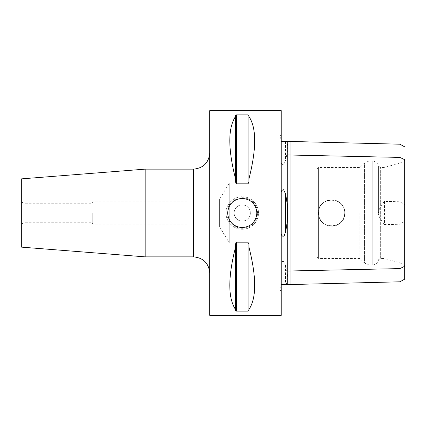 <?xml version="1.0" encoding="UTF-8"?>
<svg xmlns="http://www.w3.org/2000/svg" width="426" height="426" viewBox="0 0 426 426"><rect width="100%" height="100%" fill="white"/><g stroke="black" fill="none" stroke-linecap="round" stroke-linejoin="round"><path stroke-width="0.32" stroke-dasharray="2.13 1.6" d="M298.125 245.978L298.125 213L298.125 245.978L316.795 245.978L316.795 180.022L316.971 246.287L316.971 179.713L316.971 246.287M298.125 213L298.125 180.022L298.125 213M298.125 242.852L298.125 183.148L298.125 242.852L229.247 242.852L229.247 183.148L229.247 242.852L219.603 226.808L219.603 199.192L219.603 226.808L187.009 226.808L187.009 199.192L187.009 226.808M257.512 213A15.272 15.272 0 0 0 234.609 199.773A15.272 15.272 0 0 0 234.609 226.227A15.272 15.272 0 0 0 257.512 213M225.998 213A16.247 16.247 0 0 1 242.245 196.753A16.247 16.247 0 0 1 258.486 213A16.247 16.247 0 0 1 242.245 229.247A16.247 16.247 0 0 1 225.998 213C225.785 221.685 233.554 229.46 242.245 229.247C250.93 229.46 258.699 221.685 258.486 213C258.699 204.315 250.93 196.54 242.245 196.753C233.554 196.54 225.785 204.315 225.998 213M234.119 213A8.121 8.121 0 0 0 246.303 220.034A8.121 8.121 0 0 0 246.303 205.966A8.121 8.121 0 0 0 234.119 213A8.121 8.121 0 0 0 242.245 221.121A8.121 8.121 0 0 0 250.366 213A8.121 8.121 0 0 0 242.245 204.879A8.121 8.121 0 0 0 234.119 213M227.622 213A14.622 14.622 0 0 0 247.841 226.504A14.622 14.622 0 0 0 247.836 199.49A14.622 14.622 0 0 0 227.622 213M23.899 213L23.899 203.25L23.899 213M21.3 213L21.3 201.754L21.3 213M91.888 213L91.888 222.75L91.888 213M21.3 247.117L21.3 178.883M92.783 213L92.783 224.236L92.783 213M187.009 213L187.009 224.236L187.009 213M378.597 213L378.597 166.321L378.597 213M359.863 213L359.863 258.486L359.863 213M399.828 213L399.828 262.751L399.828 213M404.7 213L404.7 160.432L404.7 213M383.906 213L383.906 258.486L383.906 213M404.7 265.568L399.828 262.751L383.906 258.486L380.658 258.486L380.658 167.514L380.658 258.486L378.597 259.679C377.74 262.975 375.61 264.748 372.207 264.988L372.207 161.012L372.207 264.988L369.049 264.988L369.049 213L369.049 264.988L364.459 263.082L364.459 162.918L364.459 263.082L359.863 258.486L318.6 258.486L318.6 167.514L318.6 258.486L316.971 256.862L316.971 169.138L316.971 256.862M316.971 169.138L318.6 167.514L359.863 167.514L364.459 162.918L369.049 161.012L369.049 213L369.049 161.012L372.207 161.012C375.61 161.252 377.74 163.025 378.597 166.321L380.658 167.514L383.906 167.514L399.828 163.249L404.7 160.432L404.7 204.778L399.939 201.743L384.556 201.397L384.556 224.603L399.939 224.262L404.7 221.222L404.7 204.778M318.6 215.061C320.23 221.957 324.564 225.658 331.593 226.158C342.877 226.77 349.272 211.232 340.901 203.697C333.973 196.093 319.734 200.577 318.6 210.939C319.734 200.577 333.973 196.093 340.901 203.697C349.272 211.232 342.877 226.77 331.593 226.158C324.564 225.658 320.23 221.957 318.6 215.061M318.435 213C317.599 229.96 345.561 229.987 344.751 213C345.555 196.003 317.594 196.045 318.435 213A13.158 13.158 0 0 0 331.593 226.158A13.158 13.158 0 0 0 344.751 213A13.158 13.158 0 0 0 331.593 199.842A13.158 13.158 0 0 0 318.435 213L287.731 213L287.731 270.963L287.731 141.459M344.751 213L378.309 213C378.384 215.86 380.466 219.725 384.556 224.603M399.939 268.588L399.939 224.257M384.556 201.391C380.993 205.353 378.911 209.225 378.309 213M404.7 221.222L404.7 266.271M399.939 201.738L399.939 157.412M281.235 263.896L281.235 213L281.235 263.896C281.82 261.473 282.811 260.781 284.201 261.825L285.479 265.212C288.258 276.911 288.258 283.306 285.479 284.392L284.142 284.536M284.158 141.459L285.479 141.597C288.264 142.662 288.264 149.068 285.479 160.81L283.625 164.755C282.241 164.58 281.442 163.701 281.235 162.12L281.235 213L287.731 213L287.731 154.963M287.731 284.536L287.731 270.963M281.235 270.963L281.235 233.613L281.235 270.963M281.235 284.536L282.22 284.536M281.235 141.459L281.235 192.387L281.235 139.409L281.235 141.512L282.204 141.459M287.731 155.037L287.731 271.032M281.235 213L281.235 162.12M281.235 291.837L281.235 134.163L281.235 291.837L280.883 291.49L280.883 134.51L280.883 291.49L279.93 289.19L281.235 286.591M281.235 315.346L281.235 110.653M235.583 181.827L235.583 115.515M248.901 181.827L248.901 179.053C256.601 148.754 256.601 127.885 248.901 116.447L248.901 179.053M235.823 183.148L236.558 183.819L247.927 183.819L248.662 183.148M247.927 183.819L247.927 114.898L236.558 114.898L236.558 183.819M248.901 116.447L248.901 115.515M235.583 116.447C227.883 127.885 227.883 148.754 235.583 179.053M235.583 309.553L235.583 244.173L235.583 309.553C227.883 298.115 227.883 277.246 235.583 246.947M235.583 244.173L235.583 310.485M248.901 246.947L248.901 309.553C256.601 298.115 256.601 277.246 248.901 246.947L248.901 244.173L247.927 242.181L236.558 242.181L235.823 242.852M236.558 242.181L236.558 311.102L247.927 311.102L247.927 242.181M248.901 310.485L248.901 309.553M145.154 256.862L145.154 169.138M209.752 213L209.752 273.109L209.752 213M209.752 315.346L209.752 110.653M290.979 270.963L290.979 155.037M285.479 265.212L285.479 284.392M285.479 141.597L285.479 160.81M193.505 256.862L193.505 169.138M298.125 180.022L316.795 180.022L316.971 179.713M187.009 201.764L92.783 201.764L91.888 203.25L23.899 203.25L21.3 201.754M187.009 224.236L92.783 224.236L91.888 222.75L23.899 222.75L21.3 224.246M187.009 199.192L219.603 199.192L229.247 183.148L298.125 183.148M279.93 213L279.93 289.19L279.93 213M281.235 139.409L279.93 136.81L281.235 134.163"/><path stroke-width="0.64" d="M256.862 213C255.994 221.877 251.122 226.754 242.245 227.622C233.363 226.754 228.49 221.877 227.622 213C228.49 204.123 233.363 199.246 242.245 198.378C251.122 199.246 255.994 204.123 256.862 213M145.154 169.138L21.3 178.883L21.3 247.117L145.154 256.862L145.154 169.138L193.505 169.138L193.505 256.862L145.154 256.862M290.979 141.459L290.979 155.037L287.731 154.963L287.731 141.384L399.939 144.201L399.939 281.799L290.979 284.536L290.979 270.963L399.939 268.588L404.7 266.271L404.7 160.432M399.939 281.799L404.7 279.137L404.7 266.271M404.7 159.723L399.939 157.412L290.979 155.037L290.979 270.963L287.731 271.032L287.731 284.616L290.979 284.536M281.235 270.963L287.731 270.963M287.731 284.536L281.235 284.536M281.235 233.613C281.82 236.095 282.811 236.803 284.201 235.738L285.479 232.213C288.269 219.422 288.269 206.61 285.479 193.787L283.625 189.703C282.241 189.863 281.442 190.757 281.235 192.387M281.235 155.037L287.731 155.037M281.235 141.459L287.731 141.459M287.731 154.963L287.731 271.032M281.235 110.653L281.235 315.346L209.752 315.346L209.752 110.653L281.235 110.653M248.901 179.053L248.901 181.827L247.927 183.819L236.558 183.819L235.583 181.827L235.583 115.515L236.558 114.898L247.927 114.898L248.901 115.515L248.901 116.447C256.601 127.885 256.601 148.754 248.901 179.053L248.901 116.447M235.583 179.053C227.883 148.754 227.883 127.885 235.583 116.447M236.558 183.819L236.558 114.898L235.583 115.515M235.583 181.827L235.823 183.148M248.901 115.515L247.927 114.898L247.927 183.819M248.662 183.148L248.901 181.827M235.823 242.852L235.583 244.173L236.558 242.181L247.927 242.181L248.901 244.173L248.901 246.947C256.601 277.246 256.601 298.115 248.901 309.553L248.901 246.947M235.583 310.485L236.558 311.102L235.583 310.485L235.583 244.173M247.927 242.181L247.927 311.102L248.901 310.485L247.927 311.102L236.558 311.102L236.558 242.181M248.901 309.553L248.901 310.485M235.583 309.553C227.883 298.115 227.883 277.246 235.583 246.947M285.479 232.213L285.479 193.787M399.939 144.196L404.7 146.858M193.505 256.862C203.372 257.826 208.788 263.241 209.752 273.109M193.505 169.138C203.372 168.174 208.788 162.759 209.752 152.891"/></g></svg>
